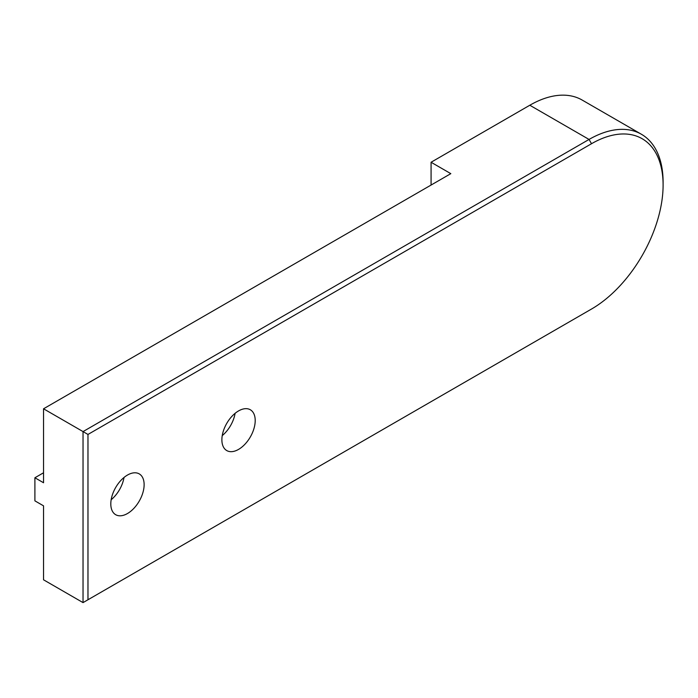 <?xml version="1.0" encoding="UTF-8"?>
<svg xmlns="http://www.w3.org/2000/svg" width="698" height="698" viewBox="0 0 698 698"><rect width="100%" height="100%" fill="white"/><g stroke="black" fill="none" stroke-linecap="round" stroke-linejoin="round"><path stroke-width="1.05" d="M87.974 599.756L87.974 434.444L591.52 143.718A101.236 58.449 -60 0 1 663.1 185.049A101.236 58.449 -60 0 1 591.52 309.04L83.036 602.61L43.538 579.802L43.538 505.841L34.9 500.85L34.9 477.764L43.538 472.782M87.974 434.444L83.036 431.591L83.036 602.61M663.1 185.049L663.1 182.204A104.726 60.464 120 0 0 641.41 134.26A104.726 60.464 120 0 0 589.051 139.443L83.036 431.591L43.538 408.792L43.538 482.754L34.9 477.764M591.52 309.04L589.051 310.462A104.726 60.464 120 0 0 589.121 310.418M641.41 134.26L582.167 100.058A104.726 60.464 120 0 0 529.808 105.241L431.076 162.25L450.821 173.654L43.538 408.792M144.128 484.682A23.566 13.602 -60 0 1 133.842 508.388A23.566 13.602 -60 0 1 115.685 514.705A23.566 13.602 -60 0 1 115.685 487.501A23.566 13.602 -60 0 1 139.242 473.89A23.566 13.602 -60 0 1 144.128 484.682M255.206 420.554A23.566 13.602 -60 0 1 244.919 444.26A23.566 13.602 -60 0 1 226.763 450.576A23.566 13.602 -60 0 1 226.763 423.363A23.566 13.602 -60 0 1 250.32 409.761A23.566 13.602 -60 0 1 255.206 420.554M222.243 435.604A23.566 13.602 120 0 0 235.095 413.338M111.165 499.733A23.566 13.602 120 0 0 124.017 477.467M431.076 185.049L431.076 162.25M591.52 143.718L589.051 139.443L529.808 105.241"/></g></svg>
